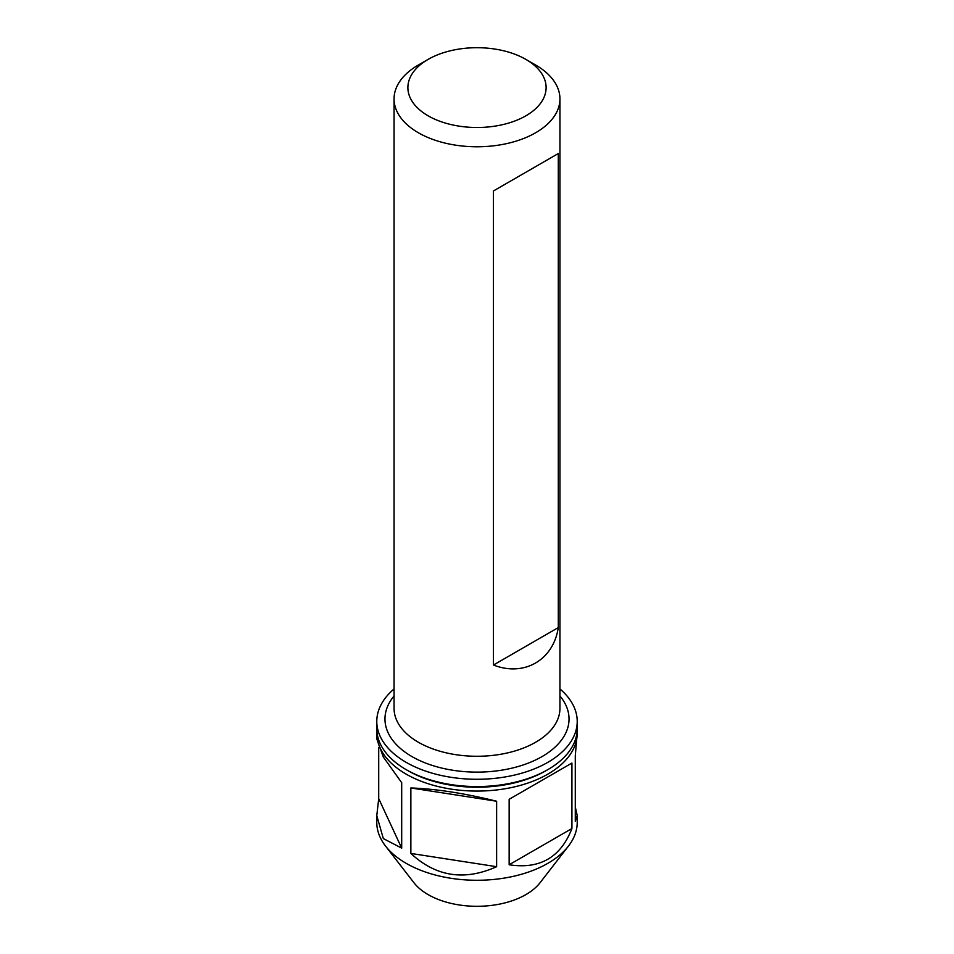 <?xml version="1.0" encoding="UTF-8"?>
<svg xmlns="http://www.w3.org/2000/svg" width="954" height="954" viewBox="0 0 954 954"><rect width="100%" height="100%" fill="white"/><g stroke="black" fill="none" stroke-linecap="round" stroke-linejoin="round"><path stroke-width="1.43" d="M394.062 688.943A100.218 57.86 0 0 0 376.782 721.415L376.782 728.701A100.218 57.86 0 0 0 406.13 769.616A100.218 57.86 0 0 0 547.87 769.616A100.218 57.86 0 0 0 577.218 728.701L577.218 721.415A100.218 57.86 0 0 0 559.938 688.943M408.085 770.737L406.13 769.616L408.085 770.737A97.451 56.262 0 0 0 545.915 770.737L547.87 769.616M376.782 721.415A100.218 57.86 0 0 0 406.13 762.329A100.218 57.86 0 0 0 515.351 774.875A100.218 57.86 0 0 0 577.218 721.415M428.131 59.386L418.353 65.027A82.938 47.891 0 0 0 394.062 98.894A82.938 47.891 0 0 0 418.353 132.749A82.938 47.891 0 0 0 508.744 143.136A82.938 47.891 0 0 0 559.938 98.894A82.938 47.891 0 0 0 535.647 65.027L525.869 59.386A69.117 39.901 0 0 0 428.131 59.386A69.117 39.901 0 0 0 428.131 115.816A69.117 39.901 0 0 0 525.869 115.816A69.117 39.901 0 0 0 525.869 59.386M558.293 627.589C553.368 660.144 524.116 677.03 493.456 665.021L493.456 190.967L558.293 153.534L558.293 627.589L493.456 665.021M493.456 190.967L558.293 153.534M577.218 733.209L575.286 755.83L575.286 821.287L577.218 815.634L577.218 822.408A100.218 57.86 180 0 1 568.489 846.031L540.095 882.688A69.117 39.901 180 0 1 477 906.3A69.117 39.901 180 0 1 413.905 882.688L385.511 846.031A100.218 57.86 180 0 1 376.782 822.408L376.782 815.634L383.329 838.578L401.694 848.142L401.694 782.685L383.329 757.035L376.782 738.825L376.782 733.209A100.218 57.86 0 0 0 406.13 774.123A100.218 57.86 0 0 0 515.351 786.668A100.218 57.86 0 0 0 577.218 733.209A100.218 57.86 0 0 0 577.146 730.955M568.489 846.031A100.218 57.86 180 0 1 406.13 863.322A100.218 57.86 180 0 1 385.511 846.031M376.854 730.955A100.218 57.86 0 0 0 376.782 733.209M577.218 815.634L575.286 806.929M410.864 853.436C435.906 876.714 464.491 881.126 496.629 866.697L496.629 801.241C464.491 793.263 435.906 788.839 410.864 787.968L410.864 853.436L496.629 866.697M509.15 864.765C539.773 869.488 560.702 857.407 571.923 828.525L571.923 763.057L509.15 799.297L509.15 864.765L571.923 828.525M378.714 747.531L378.714 798.629L376.782 815.634M401.694 848.142L378.714 798.629M571.923 763.057L509.15 799.297M496.629 801.241L410.864 787.968M394.062 98.894L394.062 708.381A82.938 47.891 0 0 0 418.353 742.236A82.938 47.891 0 0 0 508.744 752.623A82.938 47.891 0 0 0 559.938 708.381L559.938 98.894M394.062 695.955A92.037 53.138 0 0 0 411.925 756.558A92.037 53.138 0 0 0 530.245 762.329A92.037 53.138 0 0 0 559.938 695.955"/></g></svg>
